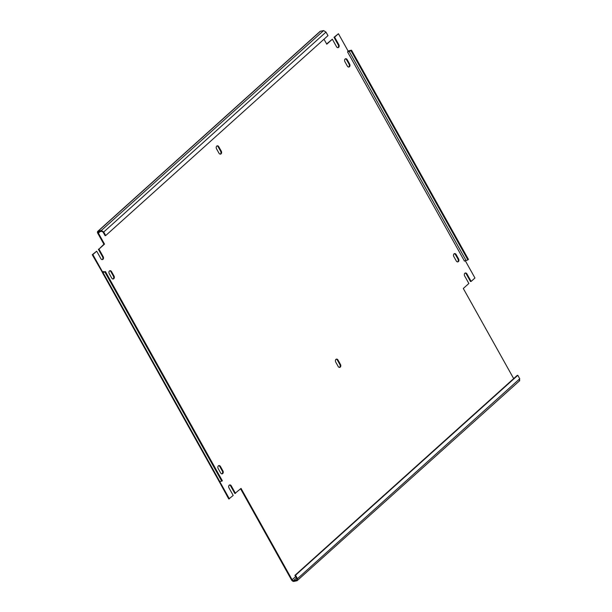<?xml version="1.0" encoding="UTF-8"?>
<svg xmlns="http://www.w3.org/2000/svg" width="612" height="612" viewBox="0 0 612 612"><rect width="100%" height="100%" fill="white"/><g stroke="black" fill="none" stroke-linecap="round" stroke-linejoin="round"><path stroke-width="0.92" d="M519.32 380.832L519.733 378.759L517.806 375.309L517.194 375.439L294.93 575.349L296.858 578.799L296.621 579.969L293.469 580.627A1.201 0.75 48 0 1 292.115 579.786L241.036 488.391L234.87 493.517L230.648 485.959A1.958 1.438 78.3 0 0 229.423 485.048M219.226 481.414A2.119 0.566 -29.2 0 0 219.234 481.575A2.119 0.566 -29.2 0 0 219.846 481.652L222.34 480.764L105.417 271.56L103.459 271.965L103.359 271.498L102.663 272.126L92.871 254.592L96.688 251.165L100.904 258.715A1.958 1.438 78.3 0 0 102.441 259.61A1.958 1.438 78.3 0 0 103.183 256.673L98.96 249.115L104.514 244.119L98.371 233.118A1.201 0.75 48 0 1 98.364 232.063A1.201 0.75 48 0 1 98.601 231.94L101.753 231.29L103.107 232.132L105.088 235.681L105.7 235.551L327.971 35.634L325.989 32.092L323.587 30.6L320.436 31.25A2.119 1.323 -132 0 0 320.015 31.457L97.744 231.374A2.119 1.323 48 0 1 98.165 231.168L101.317 230.517L103.719 232.009L105.7 235.551M457.524 261.913A1.958 1.438 78.3 0 0 457.967 259.083L455.473 254.63A1.958 1.438 78.3 0 0 454.257 253.72M458.579 258.96L456.085 254.5A1.958 1.438 78.3 0 0 454.548 253.613A1.958 1.438 78.3 0 0 453.813 256.55L456.3 261.003A1.958 1.438 78.3 0 0 457.837 261.898A1.958 1.438 78.3 0 0 458.579 258.96L457.967 259.083M348.611 67.045A1.958 1.438 78.3 0 0 349.054 64.214L346.56 59.754A1.958 1.438 78.3 0 0 345.344 58.844M349.666 64.084L347.172 59.632A1.958 1.438 78.3 0 0 345.642 58.737A1.958 1.438 78.3 0 0 344.9 61.674L347.387 66.134A1.958 1.438 78.3 0 0 348.924 67.022A1.958 1.438 78.3 0 0 349.666 64.084L349.054 64.214M218.79 146.719A1.958 1.438 78.3 0 0 217.26 145.824A1.958 1.438 78.3 0 0 216.518 148.77L219.004 153.222A1.958 1.438 78.3 0 0 220.542 154.117A1.958 1.438 78.3 0 0 221.284 151.179L218.79 146.719L218.178 146.849A1.958 1.438 78.3 0 0 216.962 145.939M220.228 154.132A1.958 1.438 78.3 0 0 220.672 151.302L218.178 146.849M111.736 278.093A1.958 1.438 78.3 0 0 113.266 278.98A1.958 1.438 78.3 0 0 114.008 276.043L111.522 271.583A1.958 1.438 78.3 0 0 109.984 270.695A1.958 1.438 78.3 0 0 109.242 273.633L111.736 278.093M112.952 279.003A1.958 1.438 78.3 0 0 113.396 276.165L110.91 271.713A1.958 1.438 78.3 0 0 109.686 270.802M339.423 367.414A1.958 1.438 78.3 0 0 339.867 364.576L337.38 360.124A1.958 1.438 78.3 0 0 336.156 359.213M340.479 364.454L337.985 360.001A1.958 1.438 78.3 0 0 336.455 359.106A1.958 1.438 78.3 0 0 335.713 362.044L338.199 366.504A1.958 1.438 78.3 0 0 339.737 367.391A1.958 1.438 78.3 0 0 340.479 364.454L339.867 364.576M220.649 472.961A1.958 1.438 78.3 0 0 222.179 473.856A1.958 1.438 78.3 0 0 222.921 470.919L220.435 466.459A1.958 1.438 78.3 0 0 218.897 465.571A1.958 1.438 78.3 0 0 218.155 468.509L220.649 472.961M221.865 473.872A1.958 1.438 78.3 0 0 222.309 471.041L219.823 466.589A1.958 1.438 78.3 0 0 218.599 465.678M221.804 481.246L104.882 272.034L102.923 272.447A2.119 0.566 150.8 0 1 102.311 272.371A2.119 0.566 150.8 0 1 102.303 272.202L92.259 254.722L96.688 251.165M104.514 244.119L103.91 244.242L97.759 233.241A2.119 1.323 48 0 1 97.744 231.374M98.96 249.115L103.91 244.242M102.127 259.626A1.958 1.438 78.3 0 0 102.571 256.795L98.348 249.245M92.871 254.592L92.259 254.722M102.724 272.118L102.25 272.21M104.882 272.034L105.417 271.552M235.482 493.387L231.26 485.829A1.958 1.438 78.3 0 0 229.722 484.941A1.958 1.438 78.3 0 0 228.98 487.879L233.203 495.437L228.773 498.994L219.15 481.43M229.385 498.864L219.777 481.667M294.93 575.349L295.542 575.226L297.47 578.677L297.057 580.75L293.905 581.4A2.119 1.323 48 0 1 291.503 579.908L240.585 488.797M517.806 375.309L295.542 575.226M519.741 380.626L297.057 580.75M347.532 51.882L350.982 50.689L467.905 259.893L464.454 261.095L347.532 51.882L348.228 51.255L338.436 33.729L334.007 37.286L338.229 44.837A1.958 1.438 78.3 0 1 337.786 47.667M350.982 50.689L351.517 50.207L468.44 259.412L467.905 259.893M348.174 51.156A2.119 0.566 150.8 0 1 349.559 50.612L351.517 50.207M465.219 260.582L474.95 277.993L471.133 281.428L466.91 273.878A1.958 1.438 78.3 0 0 465.38 272.983A1.958 1.438 78.3 0 0 464.638 275.92L468.861 283.478L463.299 288.474L513.675 378.606M471.133 281.428L470.521 281.558L466.298 274A1.958 1.438 78.3 0 0 465.082 273.09M326.624 43.919L332.339 39.206L336.562 46.757A1.958 1.438 78.3 0 0 338.099 47.652A1.958 1.438 78.3 0 0 338.841 44.714L334.619 37.156L334.007 37.286M334.619 37.156L338.436 33.729M323.993 39.214L326.785 44.202L332.339 39.206M293.469 580.627L296.399 577.988M295.634 576.619L292.115 579.786M98.371 233.118L99.993 231.657M455.473 254.63L456.085 254.5M346.56 59.754L347.172 59.632M221.284 151.179L220.672 151.302M113.396 276.165L114.008 276.043M111.522 271.583L110.91 271.713M337.38 360.124L337.985 360.001M222.309 471.041L222.921 470.919M220.435 466.459L219.823 466.589M103.183 256.673L102.571 256.795M103.604 271.935L103.359 271.498M219.846 481.652L102.923 272.447M231.26 485.829L230.648 485.959M519.733 378.759L297.47 578.677M465.946 260.299L349.024 51.094M466.91 273.878L466.298 274M103.719 232.009L325.989 32.092M323.587 30.6L101.317 230.517M98.165 231.168L320.436 31.25M338.841 44.714L338.229 44.837M102.311 272.371L219.234 481.575"/></g></svg>

